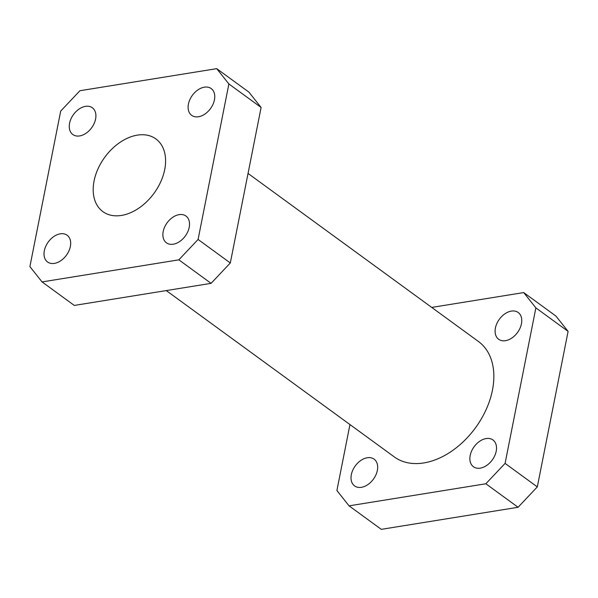 <?xml version="1.0" encoding="UTF-8"?>
<svg xmlns="http://www.w3.org/2000/svg" width="598" height="598" viewBox="0 0 598 598"><rect width="100%" height="100%" fill="white"/><g stroke="black" fill="none" stroke-linecap="round" stroke-linejoin="round"><path stroke-width="0.9" d="M121.439 215.437A44.992 30.513 -53.9 0 0 160.78 181.71A44.992 30.513 -53.9 0 0 155.906 138.93A44.992 30.513 -53.9 0 0 137.338 135.133A44.992 30.513 -53.9 0 0 97.997 168.853A44.992 30.513 -53.9 0 0 102.878 211.632A44.992 30.513 -53.9 0 0 121.439 215.437M486.122 438.566A16.572 11.235 126.1 0 1 492.954 439.964A16.572 11.235 126.1 0 1 494.748 455.721A16.572 11.235 126.1 0 1 480.261 468.137A16.572 11.235 126.1 0 1 473.429 466.739A16.572 11.235 126.1 0 1 471.635 450.982A16.572 11.235 126.1 0 1 486.122 438.566M511.357 311.102A16.572 11.235 126.1 0 1 518.197 312.5A16.572 11.235 126.1 0 1 519.991 328.257A16.572 11.235 126.1 0 1 505.504 340.673A16.572 11.235 126.1 0 1 498.665 339.275A16.572 11.235 126.1 0 1 496.871 323.518A16.572 11.235 126.1 0 1 511.357 311.102M367.269 457.747A16.572 11.235 126.1 0 1 374.101 459.144A16.572 11.235 126.1 0 1 375.903 474.902A16.572 11.235 126.1 0 1 361.409 487.318A16.572 11.235 126.1 0 1 354.577 485.92A16.572 11.235 126.1 0 1 352.783 470.17A16.572 11.235 126.1 0 1 367.269 457.747M248.043 173.435L478.467 341.51A71.416 48.431 126.1 0 1 486.211 409.413A71.416 48.431 126.1 0 1 423.765 462.942A71.416 48.431 126.1 0 1 394.299 456.909L166.274 290.583M179.123 214.637A16.572 11.235 126.1 0 1 185.956 216.035A16.572 11.235 126.1 0 1 187.757 231.792A16.572 11.235 126.1 0 1 173.271 244.208A16.572 11.235 126.1 0 1 166.431 242.81A16.572 11.235 126.1 0 1 164.637 227.053A16.572 11.235 126.1 0 1 179.123 214.637M204.359 87.173A16.572 11.235 126.1 0 1 211.199 88.571A16.572 11.235 126.1 0 1 212.993 104.329A16.572 11.235 126.1 0 1 198.506 116.745A16.572 11.235 126.1 0 1 191.666 115.347A16.572 11.235 126.1 0 1 189.872 99.597A16.572 11.235 126.1 0 1 204.359 87.173M60.271 233.818A16.572 11.235 126.1 0 1 67.111 235.216A16.572 11.235 126.1 0 1 68.905 250.973A16.572 11.235 126.1 0 1 54.418 263.389A16.572 11.235 126.1 0 1 47.578 261.991A16.572 11.235 126.1 0 1 45.784 246.241A16.572 11.235 126.1 0 1 60.271 233.818M85.507 106.354A16.572 11.235 126.1 0 1 92.346 107.76A16.572 11.235 126.1 0 1 94.14 123.509A16.572 11.235 126.1 0 1 79.654 135.925A16.572 11.235 126.1 0 1 72.821 134.528A16.572 11.235 126.1 0 1 71.02 118.778A16.572 11.235 126.1 0 1 85.507 106.354M42.062 281.92L29.9 266.611L60.69 111.101L79.923 90.724L216.715 68.65L248.94 92.152L261.102 107.468L230.312 262.971L211.079 283.347L74.287 305.429L42.062 281.92L178.854 259.838L198.088 239.462L230.312 262.971M261.102 107.468L228.877 83.959L198.088 239.462M211.079 283.347L178.854 259.838M228.877 83.959L216.715 68.65M535.875 307.888L523.713 292.572L555.938 316.08L568.1 331.389L535.875 307.888L505.086 463.39L537.31 486.899L518.077 507.276L381.285 529.35L349.06 505.848L336.898 490.532L349.957 424.565M431.726 307.417L523.713 292.572M518.077 507.276L485.853 483.767L349.06 505.848M485.853 483.767L505.086 463.39M568.1 331.389L537.31 486.899"/></g></svg>
